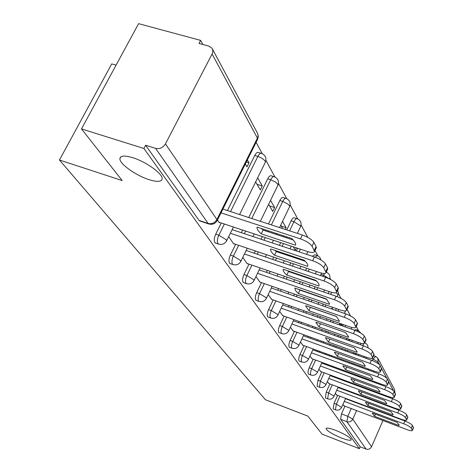<?xml version="1.0" encoding="UTF-8"?>
<svg xmlns="http://www.w3.org/2000/svg" width="473" height="473" viewBox="0 0 473 473"><rect width="100%" height="100%" fill="white"/><g stroke="black" fill="none" stroke-linecap="round" stroke-linejoin="round"><path stroke-width="0.71" d="M335.771 430.365C345.065 434.261 350.233 437.401 351.279 439.784C350.676 440.824 347.401 440.227 341.453 437.992C332.271 434.143 327.139 431.015 326.045 428.615C326.583 427.562 329.823 428.148 335.771 430.365M132.712 157.68C146.098 161.731 162.878 173.857 162.18 178.794C161.648 181.874 157.284 182.164 149.078 179.657C136.011 175.619 119.48 163.853 119.876 158.697C120.243 155.593 124.523 155.256 132.712 157.68M337.621 395.351L334.068 403.268L333.169 408.832L333.5 409.05M329.912 383.946L326.234 392.076L325.329 397.823L325.696 398.053M321.77 371.902L317.968 380.262L317.058 386.193L317.46 386.447M313.161 359.167L309.218 367.763C308.035 370.596 307.734 372.641 308.307 373.901L308.751 374.178M304.05 345.674L299.959 354.525C298.735 357.434 298.428 359.557 299.042 360.881L299.527 361.183M294.377 331.36L290.126 340.477C288.861 343.475 288.56 345.668 289.216 347.064L289.754 347.401M284.102 316.141L279.679 325.548C278.372 328.629 278.065 330.911 278.768 332.383L279.366 332.75M273.163 299.935L268.552 309.644C267.198 312.824 266.896 315.189 267.641 316.75L268.309 317.158M261.492 282.635L256.679 292.675C255.272 295.95 254.971 298.416 255.775 300.071L256.514 300.521M249.011 264.135L243.973 274.529C242.513 277.905 242.217 280.477 243.081 282.233L243.914 282.736M235.637 244.305L230.363 255.071C228.837 258.56 228.542 261.244 229.482 263.118L230.416 263.674M221.269 222.99L215.723 234.159C214.139 237.765 213.849 240.574 214.86 242.578L215.925 243.199M365.369 343.138L364.908 342.292M358.51 330.526L356.264 326.405M350.594 315.982L347.022 309.419M341.033 298.416L338.414 293.603M330.775 279.567L329.923 277.988M326.944 272.519L326.465 271.638M317.832 255.775L314.988 250.548M307.84 237.411L301.076 224.988M297.813 218.981L290.156 204.915M286.78 198.707L278.467 183.429M274.967 177.003L265.921 160.377M262.29 153.707L256.1 142.332M202.864 44.492L200.623 40.382L199.015 43.451L208.924 46.135L212.01 48.228L212.868 50.564L212.513 53.207L165.444 143.887L216.912 219.519L257.424 138.128L212.135 54.076M116.092 65.138L111.74 63.89L59.45 160.01L122.194 180.562L81.48 128.91L143.91 148.487L359.332 448.688L322.036 434.125L307.834 416.104L265.418 399.72L59.45 160.01M81.48 128.91L138.607 23.65L200.623 40.382M382.959 420.55L371.547 446.731C370.3 448.96 368.473 449.74 366.061 449.072L360.166 446.778L340.601 419.279L341.494 413.881L344.935 406.171M347.874 399.584L348.022 399.259M351.102 392.354L351.297 391.916M354.531 384.667L354.78 384.106M358.185 376.484L358.499 375.781M362.082 367.746L362.466 366.882M366.25 358.398L366.717 357.357M392.915 397.698L392.478 398.704M389.267 406.07L389.072 406.514M386.015 413.526L385.873 413.857M360.166 446.778L359.332 448.688M378.152 358.853L394.571 389.551L394.961 392.986M209.379 224.143L208.138 223.451L155.587 148.368L145.607 145.252L143.91 148.487M155.587 148.368C159.714 149.202 163.002 147.706 165.444 143.887M217.438 220.046L219.247 222.706L219.407 222.375M245.304 164.036L246.965 166.904L249.011 162.783L246.332 161.961M228.707 236.606L233.763 244.044L233.916 243.725M255.657 181.922L260.304 189.951L262.267 185.954L257.04 184.31M242.803 257.336L247.273 263.899L247.42 263.591M268.623 204.318L272.732 211.413L274.612 207.529L269.545 205.909M255.928 276.628L260.014 282.127M285.29 229.452L286.141 227.679L281.216 226.076M268.179 294.632L271.786 299.45M293.219 246.811L295.182 250.199L296.305 247.828M279.632 311.471L282.819 315.68M290.375 327.257L293.171 330.923M316.1 280.672L312.694 279.513M300.456 342.08L302.915 345.26M309.945 356.033L312.097 358.776M318.891 369.182L320.771 371.53M341.654 325.684L341.902 325.146L339.383 324.259M327.34 381.599L328.966 383.591M348.477 340.459L349.033 339.224M335.327 393.341L336.729 395.014M354.72 353.047L355.205 353.887L355.465 353.313M340.708 388.475L340.903 388.043M344.143 380.824L344.397 380.268M347.803 372.677L348.116 371.973M351.711 363.974L352.095 363.116M355.891 354.673L356.352 353.633M333.158 376.762L333.412 376.206M336.823 368.65L337.143 367.953M340.743 359.988L341.128 359.137M344.929 350.724L345.396 349.695M349.417 340.797L349.973 339.561M325.193 364.381L325.507 363.69M329.119 355.767L329.504 354.916M333.311 346.549L333.778 345.521M337.811 336.664L338.372 335.434M342.647 326.039L343.315 324.584M316.78 351.279L317.164 350.434M320.984 342.109L321.451 341.092M325.495 332.277L326.057 331.059M330.343 321.705L331.005 320.256M335.57 310.312L336.35 308.603M307.876 337.391L308.343 336.38M312.399 327.612L312.955 326.4M317.253 317.099L317.921 315.662M322.491 305.771L323.278 304.068M328.156 293.52L329.078 291.522M298.439 322.645L299.001 321.439M303.311 312.192L303.979 310.761M308.562 300.929L309.348 299.238M314.238 288.749L315.166 286.762M320.398 275.54L320.966 274.322L323.55 275.197L324.584 273.418M288.424 306.953L289.092 305.528M293.686 295.761L294.478 294.082M299.379 283.658L300.308 281.683M302.797 276.386L303.004 275.954M305.552 270.532L306.64 268.215M277.769 290.227L278.562 288.56M283.475 278.207L284.409 276.244M289.665 265.164L290.759 262.87M293.396 257.312L293.698 256.668M296.405 250.974L297.683 248.284M266.417 272.359L267.351 270.408M272.625 259.411L273.719 257.129M276.362 251.612L276.67 250.974M279.383 245.321L280.66 242.649M283.463 236.813L283.889 235.926M286.762 229.931L291.143 220.79L293.958 221.701C295.217 219.259 296.352 218.29 297.363 218.798C300.686 220.442 301.768 223.025 300.621 226.543L300.456 225.852L293.958 221.701L289.577 230.848M254.297 253.226L255.396 250.962M261.072 239.243L262.361 236.595M265.17 230.794L265.595 229.919M268.475 223.971L279.845 200.511L282.748 201.427C284.048 198.938 285.231 197.962 286.301 198.512C289.748 200.215 290.877 202.887 289.683 206.541L289.299 205.471L287.909 204.1L282.748 201.427L271.384 224.917M241.331 232.686L242.619 230.055M248.757 217.539L267.748 178.794L270.739 179.722C272.087 177.174 273.329 176.198 274.464 176.796C278.047 178.558 279.212 181.336 277.964 185.126L277.55 183.956L275.593 182.129L270.739 179.722L251.754 218.514M227.424 210.586L254.764 155.487L257.85 156.427C259.251 153.82 260.552 152.838 261.758 153.489C265.489 155.321 266.701 158.207 265.394 162.15L265.164 161.216C263.804 159.247 261.368 157.651 257.85 156.427L230.522 211.597M342.895 404.468L344.09 405.846M341.902 325.146L341.139 323.816M332.88 309.377L332.058 307.941M286.141 227.679L282.535 221.376M274.612 207.529L270.532 200.398M262.267 185.954L257.649 177.878M249.011 162.783L247.361 159.898M361.118 343.351L360.373 344.693M357.937 330.302L355.856 329.569L354.508 330.213M321.605 273.128L320.966 274.322M317.011 255.467L314.776 254.728L312.357 256.277M296.837 218.627L294.555 217.893C293.538 217.391 292.403 218.355 291.143 220.79M285.71 198.323L283.41 197.602C282.34 197.052 281.151 198.021 279.845 200.511M273.79 176.589L271.484 175.873C270.343 175.276 269.102 176.246 267.748 178.794M260.99 153.258L258.684 152.56C257.472 151.904 256.165 152.88 254.764 155.487M145.607 145.252L199.115 220.448L200.327 221.145M280.702 225.183L282.677 228.601M322.657 297.659L322.87 298.025M346.614 339.04L347.164 339.992M261.256 233.869C258.329 231.279 256.91 229.145 256.993 227.478L257.058 227.111L291.681 238.487C294.466 241.023 295.791 243.087 295.655 244.671L295.524 245.185L261.256 233.869L263.077 230.109L261.457 228.56M263.077 230.109L293.266 240.036M222.884 209.101L302.33 235.004C308.053 237.097 311.902 239.545 313.877 242.353L316.106 246.498L316.13 248.118M218.91 222.209L307.551 251.553C311.772 252.86 314.107 252.819 314.569 251.429L312.05 246.232C310.069 243.435 306.214 240.988 300.485 238.895L302.33 235.004M221.009 212.862L300.485 238.895M274.511 255.219C271.774 252.819 270.45 250.861 270.538 249.342L270.621 248.952L304.098 260.144C306.705 262.491 307.941 264.389 307.805 265.832L307.657 266.358L274.511 255.219L276.256 251.577L275.014 250.424M276.256 251.577L305.316 261.303M232.142 229.636L314.439 256.963C319.961 259.003 323.65 261.333 325.495 263.94L327.558 267.777L327.588 269.214M233.437 243.565L319.222 272.454C323.331 273.749 325.619 273.755 326.074 272.472L323.751 267.688C321.894 265.093 318.199 262.769 312.671 260.724L314.439 256.963M230.351 233.266L312.671 260.724M286.833 275.055C284.261 272.826 283.02 271.017 283.114 269.64L283.215 269.226L315.615 280.235C318.063 282.416 319.222 284.167 319.092 285.485L318.92 286.005L286.833 275.055L288.506 271.526L287.614 270.722M288.506 271.526L316.484 281.039M246.149 250.471L325.661 277.32C330.999 279.312 334.535 281.524 336.273 283.96L338.189 287.519L338.225 288.796M246.953 263.437L330.053 291.853C334.068 293.142 336.297 293.195 336.746 292.001L334.6 287.59C332.85 285.166 329.309 282.96 323.97 280.962L325.661 277.32M244.435 253.989L323.97 280.962M298.309 293.532L295.377 290.363L294.933 288.098L326.329 298.924L329.592 303.778L329.409 304.299L298.309 293.532L299.912 290.109L299.362 289.624M299.912 290.109L326.867 299.403M259.18 269.876L336.096 296.24C341.258 298.185 344.657 300.296 346.289 302.572L348.081 305.889L348.116 307.024M259.565 281.967L340.14 309.916C344.054 311.199 346.236 311.281 346.679 310.176L344.687 306.09C343.043 303.826 339.638 301.721 334.47 299.77L336.096 296.24M257.537 273.293L334.47 299.77M309.023 310.785L305.735 306.132L305.871 305.712L336.315 316.348L339.389 320.854L339.194 321.368L309.023 310.785L310.341 307.273M310.566 307.462L336.534 316.538M271.342 287.992L345.816 313.877C350.818 315.775 354.088 317.791 355.631 319.925L357.298 323.024L357.34 324.035M271.348 299.297L349.547 326.772C353.372 328.043 355.501 328.161 355.938 327.127L354.088 323.337C352.533 321.214 349.257 319.204 344.261 317.3L345.816 313.877M269.764 291.309L344.261 317.3M339.194 321.368L339.36 321.001M282.712 304.943L354.904 330.349C359.746 332.206 362.897 334.139 364.364 336.137L365.919 339.035L365.96 339.945M348.341 337.332L348.554 336.829L345.651 332.631L316.1 322.178L315.952 322.604L319.05 326.932L348.341 337.332L348.542 336.888M282.399 315.532L358.351 342.541C362.087 343.794 364.169 343.942 364.6 342.978L362.874 339.454C361.407 337.462 358.25 335.534 353.402 333.672L354.904 330.349M281.193 308.165L353.402 333.672M319.05 326.932L320.523 323.745M293.372 320.842L363.406 345.775C368.106 347.59 371.151 349.441 372.535 351.327L374.037 354.862M357.145 351.8L354.395 347.886L325.684 337.616L325.525 338.041L328.457 342.08L356.92 352.296L357.145 351.788L356.92 352.296M292.769 330.781L366.605 357.322C370.253 358.564 372.292 358.735 372.718 357.836L371.104 354.543C369.709 352.669 366.664 350.824 361.963 349.003L363.406 345.775M291.906 323.975L361.963 349.003M328.457 342.08L329.823 339.094M303.382 335.777L371.388 360.249C375.952 362.022 378.891 363.796 380.209 365.576L381.622 368.869M364.973 366.35L365.215 365.871L362.602 362.206L334.689 352.113L334.517 352.533L337.296 356.311L364.973 366.35L365.221 365.795M302.525 345.119L374.356 371.199C377.927 372.434 379.92 372.623 380.333 371.784L378.82 368.709C377.501 366.942 374.557 365.168 369.992 363.388L371.388 360.249M301.963 338.828L369.992 363.388M337.296 356.311L338.562 353.514M312.795 349.831L378.891 373.853C383.325 375.592 386.169 377.3 387.422 378.979L388.753 382.048M342.978 366.167L343.161 365.759L342.978 366.167L345.621 369.715L372.558 379.571L372.819 378.985M343.161 365.759L370.318 375.674L372.801 379.11L372.558 379.571M311.719 358.635L381.652 384.265C385.14 385.483 387.091 385.696 387.499 384.904L386.08 382.024C384.827 380.357 381.977 378.648 377.543 376.91L378.891 373.853M311.429 352.805L377.543 376.91M345.621 369.715L346.798 367.083M321.67 363.093L385.956 386.672C390.266 388.368 393.022 390.012 394.216 391.603L395.475 394.476M379.701 392.04L379.961 391.591L377.59 388.363L351.149 378.619L350.954 379.021L353.467 382.35L379.701 392.04L379.973 391.425M320.398 371.394L388.528 396.581C391.946 397.787 393.855 398.018 394.257 397.273L392.921 394.571C391.721 392.986 388.966 391.348 384.65 389.646L385.956 386.672M320.351 365.984L384.65 389.646M353.467 382.35L354.573 379.878M330.053 375.609L392.625 398.763C396.817 400.424 399.49 402.009 400.631 403.516L401.819 406.212M386.447 403.812L386.713 403.374L384.454 400.335L358.694 390.763L358.487 391.159L360.887 394.293L386.447 403.812L386.725 403.173M328.605 383.461L395.02 408.211C398.367 409.405 400.241 409.648 400.631 408.95L399.378 406.408C398.231 404.906 395.558 403.327 391.36 401.66L392.625 398.763M328.77 378.435L391.36 401.66M360.887 394.293L361.916 391.963M337.976 387.458L398.922 410.186C403.014 411.817 405.598 413.343 406.691 414.774L407.821 417.31M392.832 414.945L393.104 414.525L390.946 411.658L365.83 402.251L365.611 402.635L367.899 405.592L392.832 414.945L393.116 414.295M336.38 394.884L401.163 419.214C404.439 420.391 406.277 420.651 406.662 419.994L405.473 417.594C404.38 416.175 401.79 414.644 397.698 413.012L398.922 410.186M336.741 390.213L397.698 413.012M367.899 405.592L368.869 403.392M345.485 398.686L404.888 421C408.873 422.596 411.386 424.074 412.432 425.434L413.497 427.823M398.875 425.493L399.159 425.085L397.089 422.377L372.588 413.136L372.363 413.503L374.551 416.299L398.875 425.493L399.159 424.837M343.747 405.722L406.981 429.638C410.197 430.797 411.989 431.069 412.373 430.448L411.25 428.189C410.203 426.835 407.685 425.357 403.7 423.761L404.888 421M344.279 401.376L403.7 423.761M374.551 416.299L375.461 414.218M335.789 409.92L335.452 409.701L336.356 404.137L339.91 396.208M334.068 403.268L336.356 404.137L341.589 407.401L345.627 398.361M328.037 398.94L327.671 398.704L328.581 392.957L332.253 384.821M326.234 392.076L328.581 392.957L333.861 396.031L333.932 396.457M319.86 387.352L319.458 387.091L320.369 381.155L324.176 372.789M317.968 380.262L320.369 381.155L325.814 384.336L325.891 384.803M311.21 375.095L310.767 374.817C310.199 373.558 310.507 371.512 311.689 368.674L315.627 360.065M309.218 367.763L311.689 368.674L317.306 371.973L317.383 372.482M302.058 362.117L301.567 361.81C300.958 360.485 301.266 358.368 302.489 355.454L306.581 346.591M299.959 354.525L302.489 355.454L308.295 358.877L308.378 359.439M292.349 348.347L291.806 348.01C291.155 346.62 291.463 344.421 292.728 341.423L296.979 332.294M290.126 340.477L292.728 341.423L298.735 344.988L298.824 345.603M282.038 333.713L281.435 333.347C280.737 331.875 281.045 329.592 282.351 326.506L286.774 317.087M279.679 325.548L282.351 326.506L288.577 330.219L288.666 330.905M271.059 318.14L270.385 317.732C269.64 316.171 269.947 313.8 271.301 310.625L275.913 300.899M268.552 309.644L271.301 310.625L277.752 314.492L277.852 315.255M259.352 301.52L258.595 301.07C257.797 299.415 258.098 296.949 259.506 293.668L264.318 283.617M256.679 292.675L259.506 293.668L266.204 297.712L266.305 298.558M246.841 283.747L245.99 283.25C245.126 281.488 245.428 278.916 246.894 275.534L251.926 265.134M243.973 274.529L246.894 275.534L253.853 279.768L253.966 280.708M233.437 264.703L232.474 264.147C231.545 262.273 231.847 259.588 233.366 256.094L238.64 245.316M230.363 255.071L233.366 256.094L240.621 260.534L240.733 261.587M219.052 244.245L217.958 243.625C216.953 241.62 217.243 238.812 218.833 235.199L224.368 224.019M215.723 234.159L218.833 235.199L226.396 239.858L226.508 241.047M341.494 413.881L347.803 416.287L351.244 408.554M354.176 401.949L354.324 401.624M357.399 394.701L357.594 394.263M360.822 386.997L361.076 386.435M364.47 378.79L364.784 378.087M368.366 370.028L368.751 369.165M372.523 360.68L373.215 359.113L375.627 356.429L377.785 358.162L378.081 362.058L377.555 363.24M371.252 358.41L373.215 359.113L378.081 362.058L379.523 364.736M374.072 371.098L373.694 371.967M370.117 380.038L369.803 380.741M366.409 388.404L366.155 388.972M362.933 396.256L362.738 396.693M359.663 403.629L359.515 403.954M356.589 410.576L352.781 419.161L371.547 446.731M393.595 390.852L388.8 381.948M386.772 378.181L381.681 368.739M342.996 389.332L343.191 388.895M346.431 381.67L346.679 381.114M350.091 373.51L350.404 372.813M353.993 364.807L354.378 363.95M358.167 355.489L358.635 354.454M335.499 377.625L335.753 377.07M339.165 369.508L339.484 368.81M343.079 360.84L343.463 359.983M347.265 351.569L347.732 350.534M351.752 341.624L352.308 340.389M327.594 365.262L327.913 364.571M331.514 356.636L331.904 355.785M335.712 347.407L336.179 346.384M340.211 337.515L340.767 336.285M345.042 326.878L345.704 325.424M319.245 352.178L319.63 351.333M323.449 342.996L323.916 341.973M327.955 333.152L328.516 331.928M332.803 322.574L333.465 321.12M338.024 311.169L338.804 309.454M310.406 338.301L310.873 337.284M314.923 328.51L315.485 327.298M319.778 317.992L320.446 316.549M325.016 306.646L325.802 304.943M330.674 294.383L331.62 292.338M301.035 323.567L301.597 322.361M305.907 313.108L306.575 311.672M311.157 301.827L311.944 300.136M316.827 289.636L317.755 287.649M322.982 276.415L323.55 275.197L329.391 278.857M291.09 307.893L291.764 306.469M296.352 296.683L297.145 295.004M302.046 284.569L302.974 282.594M305.463 277.29L305.664 276.859M308.213 271.431L309.301 269.113M280.519 291.185L281.305 289.511M286.218 279.147L287.152 277.184M289.647 271.916L289.854 271.484M292.409 266.092L293.497 263.792M296.133 258.228L296.441 257.584M299.137 251.884L300.414 249.194M269.243 273.329L270.178 271.378M275.452 260.369L276.545 258.081M279.188 252.558L279.496 251.92M282.204 246.262L283.481 243.583M286.283 237.736L286.709 236.849M257.211 254.208L258.311 251.938M263.981 240.207L265.27 237.558M268.073 231.752L268.504 230.871M244.334 233.686L245.623 231.055M265.176 162.594L239.575 214.547M315.012 257.164L317.424 255.603L317.815 255.769L320.026 257.631L320.913 259.955M326.187 272.229L326.553 272.353C329.391 273.725 330.432 275.942 329.675 278.993M356.79 331.088L358.179 330.39L360.958 333.217M362.649 345.503L363.849 343.558M364.612 342.96L365.055 343.008C367.131 343.948 368.106 345.55 367.988 347.815M277.775 185.511L260.345 221.317M289.517 206.872L279.549 227.578M300.485 226.839L297.363 233.39M337.947 295.122L337.917 294.466L335.99 292.734M199.115 220.448L208.138 223.451C211.863 224.273 214.783 222.96 216.912 219.519L217.03 220.85M340.601 419.279L346.892 421.691L347.803 416.287L352.781 419.161C351.439 421.544 349.476 422.389 346.892 421.691L366.061 449.072M212.548 49.233L257.608 133.427L258.057 135.721L257.424 139.671M314.291 250.347L316.106 246.498M312.05 246.232L313.877 242.353M325.826 271.502L327.558 267.777M323.751 267.688L325.495 263.94M336.528 291.132L338.189 287.519M334.6 287.59L336.273 283.96M346.484 309.389L348.081 305.889M344.687 306.09L346.289 302.572M355.767 326.417L357.298 323.024M354.088 323.337L355.631 319.925M364.441 342.334L365.919 339.035M362.874 339.454L364.364 336.137M372.576 357.245L374.001 354.041M371.104 354.543L372.535 351.327M380.203 371.246L381.581 368.13M378.82 368.709L380.209 365.576M387.387 384.413L388.717 381.38M386.08 382.024L387.422 378.979M394.151 396.823L395.434 393.867M392.921 394.571L394.216 391.603M400.536 408.536L401.784 405.657M399.378 406.408L400.631 403.516M406.573 419.61L407.779 416.802M405.473 417.594L406.691 414.774M412.29 430.093L413.461 427.356M411.25 428.189L412.432 425.434M215.25 242.968L218.343 244.015C221.997 245.067 224.787 243.95 226.697 240.674L233.431 227.016M229.825 263.473L232.822 264.502C236.358 265.519 239.048 264.437 240.893 261.267L247.249 248.213M243.4 282.552L246.303 283.569C249.72 284.551 252.322 283.504 254.102 280.43L260.115 267.937M256.059 300.361L258.879 301.354C262.19 302.312 264.709 301.301 266.423 298.315L272.135 286.331M267.901 317.011L270.645 317.992C273.855 318.926 276.291 317.939 277.953 315.042L283.386 303.524M279.005 332.62L281.666 333.583C284.787 334.494 287.146 333.536 288.755 330.716L293.934 319.636M289.429 347.283L292.024 348.229C295.051 349.109 297.346 348.181 298.901 345.438L303.849 334.76M299.243 361.076L301.768 362.011C304.713 362.868 306.936 361.963 308.443 359.297L313.185 348.991M308.491 374.084L310.95 374.994C313.818 375.84 315.982 374.959 317.442 372.357L321.989 362.401M317.223 386.364L319.624 387.263C322.415 388.085 324.519 387.227 325.938 384.691L330.302 375.054M325.489 397.976L327.824 398.863C330.544 399.661 332.596 398.828 333.979 396.35L338.171 387.026M333.311 408.979L335.594 409.849C338.248 410.629 340.247 409.819 341.589 407.401M254.22 233.899L252.931 236.541M276.67 233.556L276.244 234.437M273.441 240.26L272.158 242.927M266.494 254.699L265.394 256.969M291.273 246.167L289.996 248.845M287.288 254.527L286.987 255.166M284.344 260.706L283.25 263M277.988 274.05L277.054 276.007M307.858 251.654L306.587 254.356M303.885 260.073L303.583 260.724M300.952 266.299L299.858 268.611M297.31 274.015L297.103 274.452M294.608 279.732L293.68 281.701M288.772 292.101L287.986 293.78M316.431 271.514L315.349 273.837M312.801 279.283L312.6 279.714M310.111 285.036L309.182 287.016M304.293 297.482L303.5 299.173M298.918 308.981L298.25 310.412M324.602 289.99L323.674 291.983M318.796 302.513L318.01 304.21M313.433 314.084L312.765 315.521M308.467 324.803L307.905 326.015M337.243 296.66L338.461 293.189L337.627 290.091M332.383 307.225L331.597 308.934M327.032 318.861L326.37 320.31M322.078 329.64L321.516 330.864M317.472 339.661L317.005 340.678M345.467 310.932L344.356 313.368M339.803 323.349L339.141 324.803M334.86 334.186L334.299 335.41M330.266 344.255L329.799 345.278M325.986 353.638L325.595 354.484M351.859 327.464L351.149 329.031M346.88 338.461L346.319 339.691M342.292 348.583L341.825 349.612M338.024 358.008L337.639 358.859M334.039 366.817L333.719 367.509M358.203 342.487L357.647 343.723M353.633 352.657L353.165 353.692M349.37 362.129L348.985 362.986M345.391 370.974L345.077 371.677M341.666 379.257L341.417 379.813M364.334 356.5L363.867 357.541M360.083 366.019L359.699 366.877M356.11 374.906L355.797 375.603M352.391 383.225L352.143 383.786M348.908 391.023L348.713 391.461M199.547 220.885L208.563 223.889C212.365 224.971 215.256 223.818 217.249 220.418L257.679 139.157L258.293 136.319L257.637 133.492M373.652 355.726L375.426 356.358M119.876 158.697L120.869 156.817M314.569 251.429L316.378 247.586M256.993 227.478L257.152 227.146M326.074 272.472L327.801 268.753M270.538 249.342L270.71 248.981M336.746 292.001L338.408 288.4M283.114 269.64L283.297 269.255M346.679 310.176L348.27 306.681M294.815 288.518L295.004 288.122M355.938 327.127L357.47 323.739M305.735 306.132L305.925 305.729M364.6 342.978L366.078 339.691M315.952 322.604L316.141 322.196M372.718 357.836L374.137 354.638M325.525 338.041L325.714 337.627M380.333 371.784L381.711 368.674M334.517 352.533L334.707 352.119M387.499 384.904L388.83 381.877M394.257 397.273L395.54 394.322M350.954 379.021L351.12 378.654M400.631 408.95L401.879 406.076M358.487 391.159L358.635 390.834M406.662 419.994L407.868 417.186M412.373 430.448L413.544 427.716"/></g></svg>
